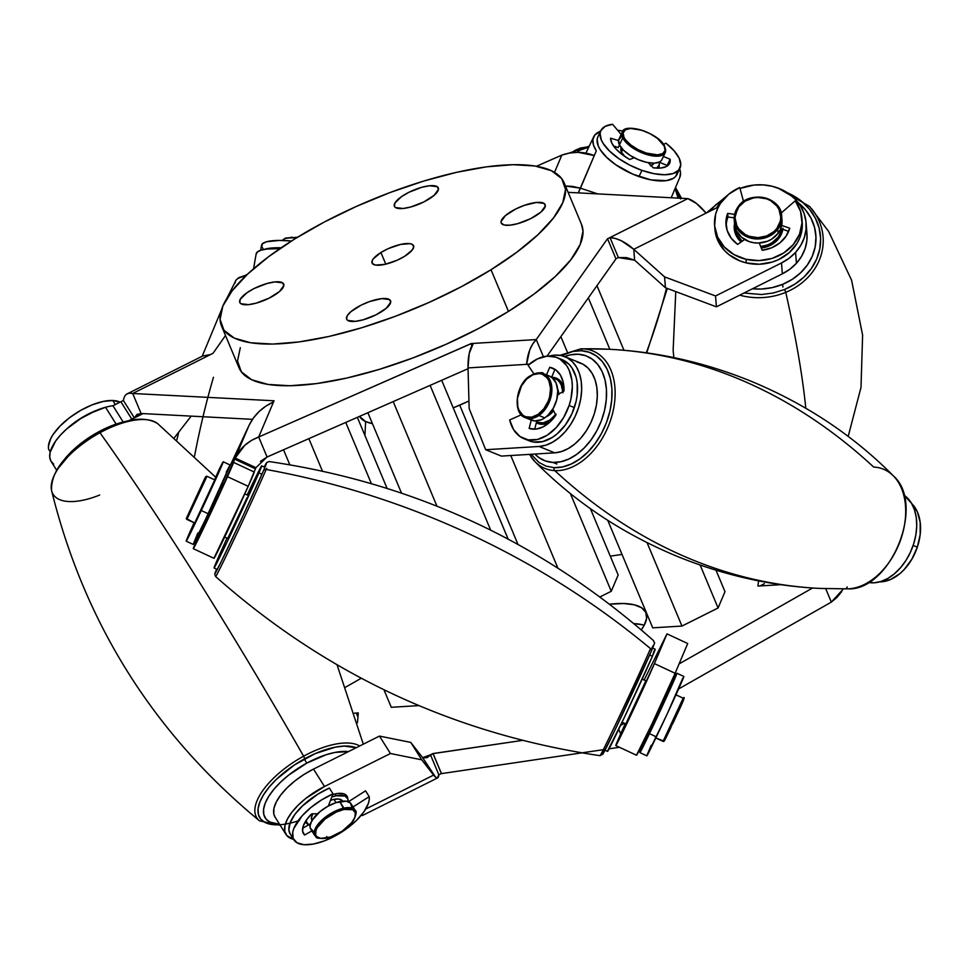 <?xml version="1.0" encoding="UTF-8"?>
<svg xmlns="http://www.w3.org/2000/svg" width="969" height="969" viewBox="0 0 969 969"><rect width="100%" height="100%" fill="white"/><g stroke="black" fill="none" stroke-linecap="round" stroke-linejoin="round"><path stroke-width="1.45" d="M645.56 681.461L625.829 723.879M645.899 680.832L625.792 723.976M307.597 823.977A24.467 10.598 -32.2 0 1 305.586 822.184A24.467 10.598 -32.2 0 1 305.32 821.7L307.597 823.977M868.345 582.454A47.602 32.038 -67.9 0 0 911.744 549.205A47.602 32.038 -67.9 0 0 903.895 495.086L911.466 503.214L914.494 509.851L916.274 517.531L916.735 525.961L915.862 534.827L913.694 543.779L910.315 552.475L905.845 560.579L900.467 567.786L894.375 573.818L887.822 578.432L881.039 581.461L874.292 582.781L867.849 582.357M654.414 663.608L666.999 633.871L644.155 680.02L666.999 633.871L687.711 643.525L675.127 673.261L687.711 643.525L666.999 633.871L654.414 663.608A47.602 0.799 115 0 1 632.224 712.263A47.602 0.799 115 0 1 615.824 745.597A47.602 0.799 115 0 1 624.908 724.473L615.848 745.367L622.982 731.643L654.414 663.608L675.127 673.261L654.414 663.608M625.223 723.722L624.908 724.473L625.223 723.722M636.56 755.021L651.992 723.916L675.127 673.261A47.602 0.799 -65 0 1 652.936 721.917A47.602 0.799 -65 0 1 636.536 755.251L615.824 745.597M286.012 834.503A47.602 20.628 -32.2 0 0 293.546 839.311L286.86 835.641L284.753 831.317L284.898 825.794L287.26 819.362L291.742 812.385L298.089 805.227L305.95 798.286L324.494 786.513L313.52 769.083L379.473 736.089L410.771 742.399L422.641 757.661L433.603 775.091L365.701 809.067L433.603 775.091L421.745 759.829L433.603 775.091C436.74 779.015 438.485 778.919 438.848 774.8L437.273 777.974L435.675 777.283L422.641 757.661L426.808 757.722L432.998 753.543L522.448 740.401L433.107 753.616L441.476 773.613L603.324 749.679L441.476 773.613L432.998 753.543L430.478 754.803L438.848 774.8L441.367 773.541L432.998 753.543L441.367 773.541L438.848 774.8L430.478 754.803L422.641 757.661L410.771 742.399L421.745 759.829L410.771 742.399L379.473 736.089L390.446 753.507L421.745 759.829L390.446 753.507L324.494 786.513L390.446 753.507L379.473 736.089L313.52 769.083A47.602 20.628 147.8 0 0 275.039 817.073L286.012 834.503A47.602 20.628 -32.2 0 1 324.494 786.513L313.52 769.083L303.939 774.51L294.976 780.869L287.115 787.809L280.768 794.955L276.298 801.932L273.924 808.364L273.779 813.887L275.099 817.17M347.75 798.686L347.144 796.348L343.607 793.756L337.442 793.502L332.755 794.544A24.467 10.598 -32.2 0 1 346.999 796.106A24.467 10.598 -32.2 0 1 347.75 798.686M764.347 583.701L760.011 585.954L764.347 583.701M780.881 584.67L757.964 586.075L758.533 580.867L757.964 586.075L780.881 584.67M841.807 591.478L836.974 597.413L831.329 602.112L678.615 688.947L831.329 602.112L825.709 588.68L831.329 602.112L843.454 588.849M620.511 725.551L624.266 723.274L620.511 725.551M427.462 757.431L426.808 757.722M424.047 758.012L430.478 754.803L424.047 758.012M362.043 815.317L362.176 814.13L361.667 814.772M438.339 777.138L437.273 777.974M356.265 713.039L358.312 712.905L357.44 722.789L358.312 712.905L356.265 713.039L357.84 716.781L356.265 713.039L354.497 713.148L356.265 713.039M679.087 663.91L812.579 588.001L679.087 663.91M622.013 554.413L610.276 556.158L622.013 554.413M361.28 678.239L345.679 687.106L361.28 678.239M609.598 604.184L623.83 603.517L634.162 604.777L641.575 607.745L645.778 612.323L646.626 618.319L644.058 625.526L641.26 629.862A95.216 30.003 157.3 0 0 645.972 612.747A95.216 30.003 157.3 0 0 609.598 604.184M609.065 748.831L619.457 747.293L609.065 748.831M644.215 625.223A95.216 30.003 -22.7 0 0 633.871 623.6L642.532 624.775M618.719 729.269L620.669 733.921L618.719 729.269M659.199 165.154A24.467 10.489 -154.6 0 1 658.775 167.77A24.467 10.489 -154.6 0 1 658.569 168.146L659.199 165.154M53.67 464.127L50.921 461.099L49.734 457.114L50.134 452.305L55.633 441.052L60.514 435.033L66.595 429.049L81.323 418.123L89.427 413.593L105.536 407.271A47.602 20.628 147.8 0 1 112.937 405.732L123.402 400.488L134.364 417.918L136.871 414.514L141.086 413.497L131.845 419.177L143.012 413.593L134.364 417.918L123.402 400.488L112.937 405.732L123.196 422.024L112.937 405.732A47.602 20.628 147.8 0 0 105.536 407.271L116.123 424.095L105.536 407.271A47.602 20.628 147.8 0 0 63.082 432.356A47.602 20.628 147.8 0 0 51.151 461.486L56.541 470.05M253.914 472.4L248.209 486.329A47.602 0.799 -65 0 0 254.217 472.024L233.517 462.37A47.602 0.799 115 0 1 227.497 476.675L248.209 486.329L214.028 558.071M806.947 233.638L806.874 240.554L805.094 248.645L801.581 256.313L796.433 263.253L789.965 269.128L782.358 273.827L716.418 306.834L715.546 295.969L781.499 262.962A47.602 41.837 175.4 0 0 795.573 252.388L796.433 263.253L795.573 252.388L800.709 245.448L804.234 237.78L806.002 229.689L805.954 221.477L804.088 213.471L800.479 205.973L795.246 199.263L788.621 193.606L780.844 189.221L772.208 186.278L763.051 184.885L753.725 185.103L740.001 188.47A47.602 41.837 175.4 0 1 806.099 222.882A47.602 41.837 175.4 0 1 795.573 252.388L789.105 258.263L781.499 262.962L715.546 295.969L664.577 276.88L633.762 249.312L706.098 213.107L696.432 203.442L687.796 198.621L607.466 238.81L536.232 339.562L471.249 343.535L258.699 436.995L273.549 401.917C262.357 407.028 254.181 414.853 249.021 425.415L235.213 458.034L244.721 445.365L251.274 440.544L258.699 436.995L273.549 401.917L265.833 406.144L259.014 411.607L253.333 418.123L249.021 425.415L228.781 468.56L249.021 425.415L233.214 462.746A47.602 0.799 115 0 1 233.517 462.37M223.742 483.337L220.653 490.689L222.991 484.609M577.039 361.958L582.926 364.174L588.026 368.038L592.144 373.404L595.136 380.066L596.88 387.782L597.316 396.224L596.407 405.103L594.215 414.042L590.799 422.738L586.306 430.817L580.903 438L574.799 443.984L568.234 448.562L561.439 451.554L554.704 452.838A47.602 32.038 -67.9 0 0 594.76 412.225A47.602 32.038 -67.9 0 0 580.601 363.06L564.939 356.701A47.602 32.038 112.1 0 0 554.958 355.114L549.387 356.059A47.602 32.038 112.1 0 1 554.958 355.114L561.39 355.599L567.265 357.803L572.364 361.667L576.494 367.033L579.486 373.707L581.23 381.411L581.654 389.853L580.758 398.731L578.554 407.683L575.15 416.367L570.656 424.446L565.254 431.629L559.149 437.625L552.572 442.191L545.789 445.183L539.055 446.467L485.687 449.725L469.153 408.53L468.027 367.917L529.328 364.174L526.567 364.344L529.74 349.954L532.623 344.14L536.232 339.562L473.284 343.414L469.178 353.649L468.027 367.917L526.567 364.344C527.584 353.431 530.806 345.17 536.232 339.562L607.466 238.81L609.986 237.55L615.606 238.531L621.589 240.893L633.762 249.312L716.563 207.875A47.602 41.837 175.4 0 1 721.711 200.934A47.602 41.837 175.4 0 1 725.115 197.555L721.711 200.934A47.602 41.837 175.4 0 0 716.563 207.875L706.098 213.107C699.327 205.065 693.223 200.244 687.796 198.621L609.986 237.55L618.367 257.56L626.592 257.597L634.622 260.176L633.762 249.312L664.577 276.88L665.449 287.745L634.622 260.176L633.762 249.312C625.453 242.02 617.532 238.108 609.986 237.55L618.367 257.56L615.909 258.784L618.367 257.56L634.622 260.176L665.449 287.745L664.577 276.88L715.546 295.969L716.418 306.834L665.449 287.745L716.418 306.834L782.358 273.827A47.602 41.837 -4.6 0 0 796.433 263.253A47.602 41.837 -4.6 0 0 806.959 233.747L806.099 222.882M542.919 424.265A24.467 16.473 112.1 0 1 537.783 423.453A24.467 16.473 112.1 0 1 536.341 422.75L542.919 424.265L550.029 421.987A24.467 16.473 112.1 0 1 542.919 424.265M782.831 229.338A24.467 21.512 175.4 0 1 777.622 239.888L782.08 232.378L782.988 228.212M734.514 223.573L734.32 229.326L735.277 233.432L737.13 237.296L741.115 241.996A24.467 21.512 175.4 0 1 734.248 228.599A24.467 21.512 175.4 0 1 734.514 223.585M761.162 248.016L770.282 245.375L777.622 239.888A24.467 21.512 175.4 0 1 761.295 248.003M593.682 136.799A47.602 20.41 -154.6 0 0 596.286 150.849L594.288 155.573C583.568 151.443 572.74 151.285 561.814 155.125L536.487 166.244L561.814 155.125L569.833 152.981L578.13 152.339L594.288 155.573L578.251 192.879L580.479 188.192L565.472 186.024L572.352 186.363L580.479 188.192L597.764 193.909L580.479 188.192L596.286 150.849L593.428 144.841L592.895 139.512L594.724 135.127L600.562 131.215A47.602 20.41 -154.6 0 0 593.682 136.799L585.918 153.126M617.568 130.197L622.982 131.106A47.602 20.41 -154.6 0 0 617.568 130.197M679.657 168.848L680.492 172.482L679.814 177.363L671.19 197.761L679.814 177.363A47.602 20.41 -154.6 0 0 679.657 168.86M614.709 146.501L614.419 147.143A24.467 10.489 -154.6 0 1 614.576 146.743A24.467 10.489 -154.6 0 1 614.709 146.501M253.575 268.74L256.167 253.817A47.602 10.816 -170.1 0 1 279.896 248.621L266.814 249.045L260.915 250.22L257.294 252.025L256.143 254.362M174.432 437.685L191.184 416.125L174.432 437.685M131.845 419.177L129.047 420.582L131.845 419.177L120.871 401.76L131.845 419.177M260.455 461.414L267.069 457.005L255.913 467.688L254.108 471.964L255.973 467.567M564.939 356.701A47.602 32.038 112.1 0 1 579.111 405.854A47.602 32.038 112.1 0 1 539.055 446.467L554.704 452.838L501.348 456.096L485.687 449.725L539.055 446.467L554.704 452.838L501.348 456.096L485.687 449.725L469.153 408.53L468.027 367.917C467.821 357.077 469.565 348.913 473.284 343.414L471.019 343.716L471.879 345.751L471.019 343.716L258.699 436.995L267.069 457.005L468.051 368.704L267.069 457.005L258.699 436.995C247.907 441.149 240.082 448.162 235.213 458.034L255.913 467.688L235.213 458.034L215.166 503.638L194.066 547.461L202.412 526.664L194.926 544.36A47.602 0.799 115 0 0 193.291 548.672A47.602 0.799 115 0 0 205.949 523.248A47.602 0.799 115 0 0 227.497 476.675L248.209 486.329A47.602 0.799 -65 0 1 226.661 532.902A47.602 0.799 -65 0 1 214.004 558.326L193.291 548.672M203.272 527.015L220.653 490.689L203.066 527.705M781.499 262.962L782.358 273.827L781.499 262.962M561.814 155.125L554.522 172.349L561.814 155.125M136.871 414.514L137.477 414.175M123.402 400.488C124.323 394.54 127.423 392.203 132.717 393.487L141.086 413.497L252.473 419.335L141.086 413.497L132.717 393.487L274.033 400.778L273.549 401.917L274.033 400.778L132.717 393.487L210.515 354.569L202.569 356.047L126.406 394.262L129.204 393.16L132.717 393.487L213.035 353.297L225.498 335.492L213.035 353.297L197.095 361.28M615.957 258.893L547.025 356.156L537.42 358.918L528.093 365.24L533.883 373.852L528.093 365.24A43.799 29.482 112.1 0 1 556.933 357.549A43.799 29.482 112.1 0 1 569.118 405.478A43.799 29.482 112.1 0 1 523.926 438.678A43.799 29.482 112.1 0 1 509.67 419.94L513.594 429.655L519.953 436.51L528.178 439.89L537.504 439.466L547.11 435.287L556.097 427.729L563.667 417.482L569.118 405.478L574.338 407.598L569.118 405.478L570.898 399.155L572.328 386.583L571.964 380.611L569.082 370.013L566.647 365.616L560.034 359.136L556.024 357.198L547.025 356.156L615.957 258.893L607.587 238.895L615.957 258.893M568.125 192.346L687.796 198.621L568.125 192.346M471.249 343.535L472.036 345.436L471.249 343.535M555.14 369.443A32.377 21.79 -67.9 0 0 554.946 369.407L551.615 377.292A24.467 16.473 112.1 0 1 556.23 378.128A24.467 16.473 112.1 0 1 563.958 387.733L560.046 380.684L554.401 377.559L551.095 377.316M234.728 459.173L255.441 468.826L234.728 459.173M594.772 154.434L594.239 155.549L594.772 154.434M543.427 356.749L536.232 339.562L543.427 356.749M622.231 132.208L618.9 139.209A23.801 10.211 25.4 0 0 619.445 144.89L622.764 137.901A23.801 10.211 -154.6 0 1 622.231 132.208C624.169 121.973 659.538 133.274 664.698 146.38A0.957 0.751 -26.5 0 1 664.686 146.985A23.801 10.211 -154.6 0 1 665.219 152.666A23.801 10.211 -154.6 0 1 644.809 153.901A23.801 10.211 -154.6 0 1 622.764 137.901A0.957 0.751 -26.5 0 1 623.975 137.307A22.856 9.799 -154.6 0 1 637.868 129.192A22.856 9.799 -154.6 0 1 664.213 146.028A0.957 0.751 -26.5 0 1 664.698 146.38A0.957 0.751 153.5 0 0 664.213 146.028L657.37 138.361L650.102 133.71L641.914 130.282L630.649 128.465L625.465 129.761L623.128 132.862L623.975 137.307L625.574 139.827L630.819 144.975L638.086 149.614L646.275 153.054L657.539 154.858L662.723 153.574L665.061 150.461L664.213 146.028A22.856 9.799 -154.6 0 1 650.32 154.144A22.856 9.799 -154.6 0 1 623.975 137.307A0.957 0.751 153.5 0 0 622.764 137.901A23.801 10.211 25.4 0 0 643.283 153.344A23.801 10.211 25.4 0 0 664.407 153.853M623.043 131.033A23.801 10.211 25.4 0 0 622.764 137.901L619.445 144.89L623.515 150.207L630.165 155.415L638.365 159.703L646.88 162.429L654.402 163.18L659.804 161.835L661.427 160.43M621.456 147.288L620.838 148.681L621.517 152.194L622.801 149.48L621.517 152.194A18.096 7.752 25.4 0 0 624.932 156.542L621.517 152.194A18.096 7.752 25.4 0 1 621.105 147.869L621.214 147.651M615.606 148.56A23.801 10.211 -154.6 0 1 615.557 146.755M659.15 162.162A23.801 10.211 -154.6 0 1 658.932 165.869A23.801 10.211 -154.6 0 1 656.703 168.121L659.283 164.815L659.15 162.162L667.169 165.445L670.124 159.231L667.169 165.445L659.162 162.162M651.047 165.578A18.096 7.752 25.4 0 0 653.772 163.422L653.881 163.192M615.618 148.657L615.594 146.476M650.381 165.772L653.421 164.003M620.996 137.029L618.561 140.263L619.445 144.89A23.801 10.211 25.4 0 0 641.478 160.89A23.801 10.211 25.4 0 0 661.888 159.655L665.219 152.666L664.698 146.38M666.515 288.144A727.295 655.807 33.6 0 1 646.287 352.801A727.295 655.807 -146.4 0 0 666.515 288.144M572.073 152.666L574.641 150.546L580.467 148.003L588.97 146.707M675.284 188.071L680.626 198.948M577.173 152.339A56.359 24.164 -154.6 0 1 588.764 147.155L579.632 150.304L577.173 152.339M675.054 188.616A56.359 24.164 -154.6 0 1 678.118 198.124L675.054 188.616M221.538 326.044L238.98 367.723A185.66 58.515 -22.7 0 0 508.459 311.412L491.017 269.733A185.66 58.515 157.3 0 1 221.538 326.044A185.66 58.515 157.3 0 1 294.612 239.028A185.66 58.515 157.3 0 1 564.091 182.717A185.66 58.515 157.3 0 1 491.017 269.733L508.459 311.412L534.294 293.873L555.37 276.419L570.874 259.716L580.201 244.418L582.987 231.094L581.424 224.142M380.914 252.521A22.493 7.086 157.3 0 1 413.569 245.702A22.493 7.086 157.3 0 1 404.715 256.24A22.493 7.086 157.3 0 1 372.072 263.059A22.493 7.086 157.3 0 1 380.914 252.521L385.783 264.162L380.914 252.521L388.412 248.561L400.524 244.442L410.032 243.667L412.019 244.236L413.739 246.514L412.273 249.978L404.715 256.24L397.217 260.201L385.105 264.319L375.597 265.094L372.35 263.556L372.229 260.637L373.356 258.784L380.914 252.521M359.523 416.391A93.303 29.409 -22.7 0 0 372.435 423.623L365.446 421.479L359.523 416.391M453.226 407.876A93.303 29.409 -22.7 0 0 468.948 400.984L453.226 407.876M240.312 347.701L237.514 361.025L241.366 371.842L251.698 379.763L268.122 384.451L290.01 385.747L316.524 383.603L346.636 378.092L379.194 369.419L412.939 357.936L446.588 344.068L478.843 328.37L508.459 311.412A185.66 58.515 -22.7 0 0 581.533 224.396L564.091 182.717M491.017 269.733L516.865 252.194L537.928 234.74L553.432 218.037L562.759 202.739L565.545 189.415L561.705 178.587L551.373 170.677L534.949 165.99L513.049 164.694L486.547 166.838L456.435 172.349L423.877 181.021L390.119 192.504L356.483 206.373L324.227 222.071L294.612 239.028L268.776 256.567L247.701 274.021L232.197 290.724L222.87 306.022L220.084 319.346L223.924 330.163L234.256 338.084L250.692 342.772L272.58 344.068L299.082 341.924L329.194 336.413L361.752 327.74L395.509 316.257L429.158 302.389L461.401 286.691L491.017 269.733M408.918 192.286A23.801 7.498 157.3 0 1 438.315 187.925A23.801 7.498 157.3 0 1 423.804 201.952A23.801 7.498 157.3 0 1 394.407 206.3A23.801 7.498 157.3 0 1 408.918 192.286L401.493 196.646L394.88 203.102L394.444 206.409L395.497 207.548L403.152 208.48L410.965 206.93L423.804 201.952L434.136 195.338L438.485 189.318L437.213 186.678L429.57 185.757L421.757 187.296L408.918 192.286M510.772 455.515L557.841 568.016L510.772 455.515M517.979 544.408L459.718 405.163L517.979 544.408M618.161 574.98L590.412 508.677L618.161 574.98L611.269 591.272L570.378 493.56L611.269 591.272L599.956 596.928L611.269 591.272L618.161 574.98M254.302 288.435A23.801 7.498 157.3 0 1 283.699 284.087A23.801 7.498 157.3 0 1 269.188 298.113A23.801 7.498 157.3 0 1 239.791 302.461A23.801 7.498 157.3 0 1 254.302 288.435L246.877 292.795L240.264 299.264L239.827 302.57L240.881 303.709L248.536 304.641L256.349 303.091L269.188 298.113L279.52 291.499L283.869 285.48L282.597 282.839L274.954 281.906L267.141 283.457L254.302 288.435M308.857 438.642L322.435 471.091L308.857 438.642M418.911 705.602L391.282 707.297L383.942 689.746L391.282 707.297L418.911 705.602M289.804 464.757L283.529 449.773L289.804 464.757M387.055 488.328L357.343 417.336L387.055 488.328M371.333 483.543L345.763 422.436L371.333 483.543M361.134 305.15A23.801 7.498 157.3 0 1 390.531 300.79A23.801 7.498 157.3 0 1 376.02 314.816A23.801 7.498 157.3 0 1 346.611 319.164A23.801 7.498 157.3 0 1 361.134 305.15L350.79 311.752L347.096 315.967L346.66 319.273L347.714 320.412L355.369 321.345L363.181 319.794L376.02 314.816L386.352 308.203L390.701 302.183L389.429 299.542L381.786 298.609L369.673 301.516L361.134 305.15M393.196 401.59L436.946 506.145L393.196 401.59M401.481 493.064L367.869 412.721L401.481 493.064M508.131 539.091L441.682 380.284L508.131 539.091M490.677 530.14L430.103 385.371L490.677 530.14M515.75 208.989A23.801 7.498 157.3 0 1 545.147 204.629A23.801 7.498 157.3 0 1 530.637 218.655A23.801 7.498 157.3 0 1 501.227 223.003A23.801 7.498 157.3 0 1 515.75 208.989L505.406 215.602L501.07 221.61L501.276 223.112L504.183 225.002L509.985 225.183L517.797 223.633L530.637 218.655L540.968 212.041L545.317 206.034L544.045 203.381L536.402 202.46L524.29 205.355L515.75 208.989M560.869 336.631L567.18 351.711L560.869 336.631M647.062 542.652L681.97 626.059L652.731 627.839L607.757 520.341L652.731 627.839L681.97 626.059L647.062 542.652M724.994 591.684L716.006 570.208L724.994 591.684L718.09 607.975L700.127 565.036L718.09 607.975L681.97 626.059L718.09 607.975L724.994 591.684M623.975 350.281L596.965 285.698L623.975 350.281M609.852 349.3L588.34 297.871L609.852 349.3M201.286 510.518A43.799 0.739 115 0 1 186.205 541.162A43.799 0.739 115 0 1 194.091 522.775L186.193 541.162L201.286 510.518L208.19 513.74L201.286 510.518L220.52 468.499L222.022 463.751L214.561 479.8L219.297 469.141A43.799 0.739 115 0 1 223.209 461.765A43.799 0.739 115 0 1 201.286 510.518M186.205 541.162L193.11 544.384A43.799 0.739 -65 0 0 208.19 513.74A43.799 0.739 -65 0 0 230.113 464.987L223.209 461.765M191.656 529.813L194.527 522.981L191.656 529.813M197.07 518.912L191.026 530.806L197.07 518.912M207.705 496.322L218.255 472.618L207.705 496.322M214.73 480.067L218.255 472.618L214.73 480.067M197.846 532.998L193.376 544.045L205.489 519.457L230.089 464.987M229.714 465.532L226.189 472.363M112.792 400.5L115.335 404.533L112.792 400.5A43.799 18.98 147.8 0 0 69.502 417.748A43.799 18.98 147.8 0 0 48.632 449.301L50.243 451.857L48.632 449.301L48.45 446.115L50.691 438.654L53.077 434.536L60.078 426.009L69.502 417.748L80.5 410.481L92.079 404.872L103.186 401.445L112.792 400.5A43.799 18.98 147.8 0 1 120.095 402.147L112.792 400.5M66.582 429.061A43.799 18.98 -32.2 0 1 95.81 410.65L78.525 419.747L66.57 429.061M917.34 547.158L913.149 545.45L917.34 547.158A43.799 29.482 -67.9 0 0 911.599 503.432L917.304 511.693L920.175 522.303L920.187 534.488L917.34 547.158A43.799 29.482 -67.9 0 1 879.695 581.86L890.547 579.51L899.947 573.575L904.307 569.409L911.877 559.161L917.34 547.158M802.211 222.155L801.533 232.257L799.788 237.902L797.112 243.28L789.178 252.691L778.47 259.668L772.366 262.03L759.369 264.222L746.3 262.914L740.11 260.976L729.124 254.75L724.582 250.608L717.908 240.712L714.904 229.181A43.799 38.494 -4.6 0 0 746.3 262.914A43.799 38.494 -4.6 0 0 802.223 222.24L801.932 218.619A43.799 38.494 175.4 0 1 746.009 259.292L746.3 262.914L746.009 259.292A43.799 38.494 175.4 0 1 714.613 225.571A43.799 38.494 175.4 0 1 739.747 187.538L743.538 201.528L739.747 187.538L728.773 194.175L720.476 203.357L717.593 208.638L715.619 214.234L714.637 225.825L717.617 237.09L724.291 246.986L734.042 254.617L746.009 259.292L759.078 260.6L772.087 258.408L783.824 252.909L793.26 244.624L799.498 234.28L802.005 222.834L800.539 211.327L795.234 200.801A43.799 38.494 175.4 0 1 801.932 218.619M795.234 200.801L781.171 213.047L795.234 200.801M781.68 225.414L789.723 228.212A32.377 28.452 175.4 0 1 762.228 250.281L759.26 243.001L762.228 250.281L771.615 247.798L779.803 242.965L786.029 236.23L789.723 228.212L781.68 225.414M788.645 231.361L780.723 228.599L788.645 231.361M727.973 217.008L734.175 217.855L727.973 217.008L727.683 213.386L725.938 221.877L727.138 230.38L731.171 238.132L737.663 244.418L744.652 239.5L737.663 244.418A32.377 28.452 175.4 0 1 726.011 224.663A32.377 28.452 175.4 0 1 727.683 213.386L727.973 217.008A32.377 28.452 -4.6 0 0 726.217 226.467M727.683 213.386L734.623 214.331L727.683 213.386M523.926 438.678L529.147 440.81A43.799 29.482 -67.9 0 0 574.338 407.598A43.799 29.482 -67.9 0 0 562.153 359.669L556.933 357.549M521.334 414.78L509.67 419.94L521.334 414.78M536.802 420.921L534.706 429.194L536.802 420.921M529.135 428.431L531.254 420.086L529.135 428.431A32.377 21.79 112.1 0 0 555.831 415.216L549.811 422.181L542.931 426.954L535.821 429.11L529.135 428.431M552.778 409.112L555.831 415.216L552.778 409.112M563.982 391.016L557.635 394.71L563.982 391.016A32.377 21.79 112.1 0 0 552.633 368.135A32.377 21.79 112.1 0 0 549.726 367.287L555.77 369.879L560.409 375.039L563.231 382.307L563.982 391.016M546.516 374.894L549.726 367.287L546.516 374.894M551.615 377.292L554.946 369.407M529.098 440.786L533.386 442.009L542.725 441.585L552.318 437.407L556.945 434.015L565.327 425.016L571.916 413.763L576.119 401.275L577.197 394.928L577.185 382.743L576.095 377.171L571.867 367.748L568.827 364.09L561.233 359.329M649.472 733.654A43.799 0.739 115 0 1 639.928 752.634A43.799 0.739 115 0 1 647.813 734.248L639.928 752.61L649.472 733.654L656.376 736.876L649.472 733.654L676.931 673.237A43.799 0.739 115 0 1 668.125 693.659A43.799 0.739 115 0 1 649.472 733.654M639.928 752.634L646.832 755.844A43.799 0.739 -65 0 0 656.376 736.876A43.799 0.739 -65 0 0 675.03 696.881A43.799 0.739 -65 0 0 683.835 676.459L676.931 673.237L668.44 691.333L675.865 675.018A43.799 0.739 115 0 1 676.931 673.237M647.34 737.47L648.128 734.393L647.34 737.47M647.619 736.9L644.76 742.278L646.783 737.215L645.608 740.861L651.011 729.487L647.619 736.9M657.091 717.108L670.705 687.215L657.091 717.108M667.702 693.453L670.705 687.215L667.702 693.453M651.216 745.282L647.013 755.142M646.82 755.82L667.193 713.935L682.77 678.227M293.837 839.796A43.799 18.98 -32.2 0 0 303.987 844.702L313.375 844.047L324.349 840.898L335.928 835.508L347.047 828.398L356.701 820.21L364.017 811.671L368.317 803.567L369.201 799.922L369.213 796.639L365.555 790.837L348.44 801.726L365.555 790.837L369.213 796.639A43.799 18.98 -32.2 0 1 347.047 828.398A43.799 18.98 -32.2 0 1 303.987 844.702L297.047 842.8L293.171 838.488L292.735 832.189L293.825 828.459L301.977 815.995L310.819 807.577L321.49 799.97L333.021 793.853L328.334 806.014L333.021 793.853L329.363 788.039A43.799 18.98 147.8 0 0 290.179 833.982L293.837 839.796A43.799 18.98 -32.2 0 1 333.021 793.853L329.363 788.039L317.832 794.156L302.461 805.917L294.842 814.457L290.167 822.645L288.859 829.743L290.215 834.03M311.606 813.912L317.614 813.718L311.606 813.912A32.377 14.026 -32.2 0 0 303.515 833.703A32.377 14.026 -32.2 0 0 304.617 835.024L302.607 831.281L303.176 826.206L306.277 820.234L311.606 813.912M302.667 828.241L310.468 823.771L302.667 828.241M311.861 830.881L304.617 835.024L311.861 830.881M369.213 796.639L353.043 806.935L369.213 796.639M263.992 249.469A43.799 9.956 9.9 0 1 281.143 247.773L273.04 247.907L263.992 249.469M263.035 248.597L261.787 246.889L262.236 243.922L266.548 241.753L279.278 240.433L291.475 240.99A43.799 9.956 -170.1 0 0 261.533 245.266L260.649 250.293M600.853 130.609L597.897 136.823A43.799 18.774 25.4 0 0 638.995 176.588A43.799 18.774 25.4 0 0 676.992 174.468L679.947 168.255A43.799 18.774 -154.6 0 1 641.95 170.374L638.995 176.588L641.95 170.374A43.799 18.774 -154.6 0 1 600.853 130.609A43.799 18.774 -154.6 0 1 612.59 124.298L621.165 134.461L612.59 124.298L605.14 126.37L600.889 130.536L600.102 133.298L601.264 139.839L603.215 143.485L609.574 151.091L618.731 158.553L629.862 165.178L641.95 170.374L653.893 173.669L664.613 174.759L673.14 173.56L678.688 170.156L680.759 164.875L679.16 158.189L674.036 150.716L665.86 143.121A43.799 18.774 -154.6 0 1 679.947 168.255M665.86 143.121L663.571 144.49L665.86 143.121M663.402 156.481L670.124 159.231A32.377 13.881 -154.6 0 1 669.627 163.337A32.377 13.881 -154.6 0 1 653.239 167.819L648.213 162.695L653.239 167.819L660.688 168.037L666.284 166.571L669.531 163.543L670.124 159.231L663.402 156.481M634.186 157.741L629.668 159.485A32.377 13.881 -154.6 0 1 610.567 138.179L618.513 140.541L610.567 138.179L611.851 143.158L615.727 148.705L621.856 154.313L629.668 159.485L634.186 157.741M619.47 144.938L618.222 147.542L613.704 146.198L618.222 147.542L619.47 144.938M677.791 171.089L675.732 176.37L673.37 178.332L666.248 180.658L650.938 179.883L632.902 174.202L615.775 164.766L606.618 157.305L600.247 149.698L598.309 146.053L597.134 139.5L597.934 136.75M245.545 276.056A63.433 14.426 -170.1 0 0 235.213 282.875A63.433 14.426 9.9 0 1 240.724 277.316M213.446 377.292A727.295 549.52 84.3 0 0 194.563 456.024M247.228 274.457A56.359 12.815 -170.1 0 0 245.823 275.111L247.228 274.457M99.674 495.038A63.433 27.483 -32.2 0 1 51.587 490.605A63.433 27.483 -32.2 0 1 99.964 432.731L99.347 432.101L99.964 432.731A63.433 27.483 147.8 0 0 51.587 490.605M258.263 819.689A63.433 27.483 -32.2 0 1 303.624 756.183A727.295 93.278 -118.6 0 0 99.964 432.731A727.295 93.278 61.4 0 1 303.624 756.183A63.433 27.483 147.8 0 0 258.263 819.689M299.518 820.416A60.914 26.393 -32.2 0 1 258.02 809.333A60.914 26.393 -32.2 0 1 304.787 758.715L303.624 756.183L304.787 758.715A60.914 26.393 -32.2 0 1 356.192 747.729L344.213 746.082L335.359 747.147L315.264 753.591L294.576 764.88L276.444 779.306L269.225 787.01L263.629 794.665L259.874 801.957L258.093 808.618L258.36 814.384L260.661 819.047L264.912 822.402L270.945 824.353L279.859 824.74M359.705 745.973A63.433 27.483 147.8 0 0 303.624 756.183A63.433 27.483 -32.2 0 1 356.326 744.434M159.037 424.87A63.433 27.483 147.8 0 0 99.964 432.731A63.433 27.483 -32.2 0 1 159.037 424.87M99.601 432.271L99.347 432.101C125.485 418.463 144.962 415.665 157.777 423.719L215.712 477.22M129.907 420.825L120.132 423.368M99.347 432.404L89.124 438.569M79.555 445.522L70.991 452.995L58.188 468.354M98.317 431.992A56.359 24.419 147.8 0 0 64.366 459.451L72.081 451.033L88.857 437.685L108.007 427.244L124.177 421.794A56.359 24.419 147.8 0 0 98.317 431.992M306.798 763.124L304.23 759.03L306.798 763.124L288.483 775.261L280.574 782.165L273.888 789.299L268.716 796.385L265.227 803.131L263.58 809.297L263.822 814.638L265.954 818.95L269.891 822.063L279.569 824.28A56.359 24.419 -32.2 0 1 265.191 817.884A56.359 24.419 -32.2 0 1 306.798 763.124A56.359 24.419 -32.2 0 1 348.489 751.581L335.08 752.404L326.044 754.754L306.798 763.124M603.82 751.108L604.317 749.897A60.914 1.03 -65 0 0 617.992 723.686A60.914 1.03 -65 0 0 651.229 651.374A2.641 2.289 -156.7 0 0 650.478 648.612A63.433 1.078 115 0 1 622.704 709.429A63.433 1.078 115 0 1 600.417 755.142A63.433 1.078 -65 0 0 622.704 709.429A63.433 1.078 -65 0 0 650.478 648.612A727.295 629.802 -156.7 0 0 266.136 469.481A63.433 1.078 115 0 1 238.217 530.6A63.433 1.078 115 0 1 216.014 576.083A63.433 1.078 -65 0 0 238.217 530.6A63.433 1.078 -65 0 0 266.136 469.481A2.641 2.289 -156.7 0 0 263.495 470.668A60.914 1.03 115 0 1 232.039 539.212A60.914 1.03 115 0 1 215.518 571.795M264.198 467.01L266.378 463.582L263.495 470.668L243.364 515.084L220.896 562.323L215.13 573.382L216.584 569.191L214.767 574.193L215.639 576.543C325.972 674.412 454.098 734.114 599.993 755.675L602.839 754.197L614.189 731.619L651.265 651.313C656.304 638.91 654.402 644.603 653.591 640.691C543.246 542.834 415.132 483.119 269.225 461.559L266.875 462.407L264.198 467.01A60.914 1.03 115 0 1 263.495 470.668A2.641 2.289 23.3 0 1 266.136 469.481A727.295 629.802 23.3 0 1 650.478 648.612A2.641 2.289 23.3 0 1 651.229 651.374L653.142 646.832M654.111 644.3L651.943 647.716M602.851 753.652L608.641 743.029M612.214 735.701L621.093 717.133M626.047 706.607L644.882 665.703M648.443 657.745L651.229 651.374M258.929 472.884A56.359 0.957 115 0 1 232.548 530.54A56.359 0.957 115 0 1 214.064 568.016A56.359 0.957 115 0 1 216.826 560.978L227.037 538.134A56.359 0.957 115 0 0 216.826 560.978L215.106 566.38L226.722 542.822L258.929 472.884L261.921 474.277L258.929 472.884L261.582 465.919L247.156 494.989A56.359 0.957 115 0 1 261.691 465.835A56.359 0.957 115 0 1 258.929 472.884M605.031 750.224L607.539 751.399A56.359 0.957 -65 0 0 626.022 713.923A56.359 0.957 -65 0 0 652.403 656.267L649.666 654.983L652.403 656.267L624.508 717.108L607.624 750.902M654.123 650.853L652.403 656.267A56.359 0.957 -65 0 0 655.153 649.218L652.646 648.055M227.994 537.831L246.998 497.848L227.739 538.461M266.754 468.33L265.833 469.892M561.596 355.647L572.776 351.468L581.279 350.742A2.641 1.902 -87.2 0 1 583.12 348.84A727.295 523.514 -87.2 0 1 608.677 349.24A727.295 523.514 92.8 0 0 583.12 348.84A63.433 42.697 112.1 0 1 612.929 411.861A63.433 42.697 112.1 0 1 554.777 470.607A63.433 42.697 -67.9 0 0 612.929 411.861A63.433 42.697 -67.9 0 0 583.12 348.84A2.641 1.902 92.8 0 0 581.279 350.742A60.914 40.989 112.1 0 1 609.901 411.256A60.914 40.989 112.1 0 1 554.062 467.664A2.641 1.902 92.8 0 0 554.777 470.607A727.295 523.514 92.8 0 0 819.774 588.425A727.295 523.514 -87.2 0 1 554.777 470.607A63.433 42.697 112.1 0 1 530.976 456.774A63.433 42.697 -67.9 0 0 554.777 470.607A2.641 1.902 -87.2 0 1 554.062 467.664L546.092 466.137L538.934 462.419L531.133 454.267M848.674 588.813A63.433 42.697 -67.9 0 0 897.621 547.34A63.433 42.697 -67.9 0 0 897.476 480.878A63.433 42.697 112.1 0 1 897.621 547.34A63.433 42.697 112.1 0 1 848.674 588.813M608.677 349.24A727.295 523.514 -87.2 0 1 873.675 467.058A63.433 42.697 112.1 0 1 897.476 480.878M845.331 588.825A2.641 1.902 92.8 0 0 847.172 586.923A2.641 1.902 -87.2 0 1 845.331 588.825M581.279 350.742L589.249 352.268L596.407 355.974L602.452 361.74L607.151 369.322L610.349 378.431L611.899 388.726L611.742 399.809L609.901 411.256L606.437 422.617L601.483 433.47L595.22 443.39L587.917 451.99L579.825 458.955L571.262 463.994L562.565 466.937L554.062 467.664M578.093 354.218A56.359 37.936 112.1 0 1 586.754 356.107A56.359 37.936 112.1 0 1 602.863 416.476A56.359 37.936 112.1 0 1 552.911 462.419L545.535 461.002L538.921 457.574L534.9 454.037A56.359 37.936 112.1 0 0 544.263 460.529A56.359 37.936 112.1 0 0 552.911 462.419L560.785 461.753L568.827 459.027L576.749 454.352L584.234 447.92L591.005 439.962L596.795 430.781L601.386 420.74L604.583 410.226L606.291 399.628L606.437 389.381L604.995 379.848L602.04 371.418L597.691 364.392L592.095 359.063L585.482 355.635L578.093 354.218L570.232 354.884L564.636 356.568A56.359 37.936 112.1 0 1 578.093 354.218M556.824 464.006L552.911 462.419M785.75 292.347A63.433 55.754 -4.6 0 0 811.634 208.783A63.433 55.754 175.4 0 1 785.75 292.347A727.295 119.296 67.6 0 1 805.784 408.215A727.295 119.296 -112.4 0 0 785.75 292.347A63.433 55.754 175.4 0 1 739.735 295.157A63.433 55.754 -4.6 0 0 785.75 292.347L784.648 289.452L785.75 292.347M784.648 289.452L795.016 284.05L804.016 277.001L811.319 268.57L816.649 259.074L819.786 248.888L820.622 238.398L819.12 228.006L815.329 218.11L809.418 209.098L801.581 201.31L787.3 192.722A60.914 53.537 175.4 0 1 820.622 241.196A60.914 53.537 175.4 0 1 784.648 289.452L773.335 292.989L761.501 294.528L743.998 293.026M709.889 211.218L715.546 205.004L724.969 197.688M798.117 202.582A56.359 49.54 175.4 0 1 815.85 235.031A56.359 49.54 175.4 0 1 782.673 284.329L772.208 287.611L761.246 289.028L752.453 288.798A56.359 49.54 175.4 0 0 782.673 284.329L792.267 279.338L800.6 272.81L807.359 265.009L812.288 256.228L815.195 246.792L815.959 237.09L814.566 227.473L811.065 218.316L805.59 209.97L798.117 202.582M782.891 287.054L782.673 284.329M296.332 237.962A23.801 5.414 -170.1 0 0 282.657 240.469A23.801 5.414 9.9 0 1 296.332 237.962M284.765 238.531L292.129 237.211M295.824 237.26L297.338 237.344M342.638 801.145L342.554 801.012A18.096 7.837 147.8 0 0 333.99 799.352A18.096 7.837 147.8 0 0 330.514 800.346L333.99 799.352L336.049 802.611L333.99 799.352L338.98 799.05L342.178 800.515L342.941 801.847M312.769 813.875A18.096 7.837 147.8 0 0 311.933 820.283L310.044 825.842L310.262 828.035L313.023 831.039M326.359 838.112L326.953 837.991A22.856 9.896 -32.2 0 1 317.335 827.55A22.856 9.896 -32.2 0 1 344.007 809.442L343.898 808.122A23.801 10.308 147.8 0 0 322.629 819.435A23.801 10.308 147.8 0 0 314.344 834.466M355.696 811.525A23.801 10.308 147.8 0 0 343.898 808.122L339.78 801.593A23.801 10.308 147.8 0 0 317.469 813.851A23.801 10.308 147.8 0 0 310.758 829.137L314.877 835.678A23.801 10.308 -32.2 0 1 321.587 820.392A23.801 10.308 -32.2 0 1 343.898 808.122A23.801 10.308 -32.2 0 1 355.163 810.314L351.044 803.773A23.801 10.308 147.8 0 0 339.78 801.593L344.007 809.442L352.643 809.721L355.296 812.603L354.933 817.17L351.602 822.742L342.275 831.099L330.659 836.974L320.654 838.379L316.621 836.526L315.652 834.842L316.015 830.263L317.335 827.55L325.124 818.975L336.413 811.998L344.007 809.442A22.856 9.896 -32.2 0 1 353.612 819.883A22.856 9.896 -32.2 0 1 326.953 837.991L326.747 836.526M336.122 795.779L334.971 793.95L336.122 795.779A23.801 10.308 -32.2 0 1 347.387 797.971A23.801 10.308 -32.2 0 1 348.065 801.593L347.895 799.074L345.134 796.07L336.122 795.779A23.801 10.308 -32.2 0 0 331.798 797.002L336.122 795.779M308.614 824.825A23.801 10.308 -32.2 0 1 307.1 823.335A23.801 10.308 -32.2 0 1 306.386 820.065M351.759 807.08L350.548 803.119L346.345 801.193L335.928 802.659L327.788 806.317L320.121 811.525L312.006 820.452M309.365 825.237L306.604 822.233L306.386 820.028M312.89 813.681L311.4 817.775L312.321 820.791M194.648 523.042L186.327 518.476L204.641 478.674L205.937 476.433L206.991 476.276L186.884 519.396A0.957 0.957 -131.7 0 1 186.448 518.149L205.707 476.748A0.957 0.957 -131.7 0 1 205.949 476.421A0.957 0.957 48.3 0 0 205.707 476.748L186.448 518.149A0.957 0.957 48.3 0 0 186.908 519.408L194.672 523.03L214.767 479.897L206.991 476.276L186.908 519.408L194.672 523.03L214.743 479.909M664.661 740.352L683.557 699.739M675.393 694.579L683.157 698.201L663.075 741.333A0.957 0.957 48.3 0 0 664.092 741.188A0.957 0.957 -131.7 0 1 663.075 741.333L683.157 698.201C685.531 695.524 683.654 700.587 677.537 713.378L664.104 741.188L655.856 737.966L663.075 741.333M648.406 734.502L668.489 691.357L650.514 730.493L648.406 734.502L647.231 733.957L648.406 734.502M202.121 526.506L203.442 527.124L202.121 526.506M224.699 537.02L227.921 538.522L224.699 537.02M622.086 722.232L625.974 724.049L622.086 722.232M665.352 739.044L670.96 727.489M672.801 723.577L676.556 715.497M678.324 711.646L683.145 700.793M528.856 418.656L534.682 420.934L541.38 419.734L544.735 417.869A23.801 16.025 -67.9 0 0 557.587 395.146A23.801 16.025 -67.9 0 0 549.399 376.069L543.524 373.683A23.801 16.025 112.1 0 1 551.712 392.76A23.801 16.025 112.1 0 1 538.873 415.483L544.735 417.869L547.933 415.241L553.347 408.143L556.787 399.519L557.744 390.677L556.061 382.973L552.003 377.571L549.253 376.008M529.752 376.335A23.801 16.025 112.1 0 1 530.249 375.972L530.249 375.972A23.801 16.025 112.1 0 1 543.524 373.683C543.149 371.781 538.594 372.544 529.886 375.984L529.764 376.505A22.856 15.383 112.1 0 1 550.029 384.414A22.856 15.383 112.1 0 1 538.049 414.417L538.873 415.483A23.801 16.025 -67.9 0 0 551.506 394.286A23.801 16.025 -67.9 0 0 545.426 374.688M548.212 414.962L548.926 415.253A18.096 12.173 -67.9 0 0 553.59 410.723L548.926 415.253L548.212 414.962M558.774 394.044A18.096 12.173 -67.9 0 0 557.599 388.908M556.061 414.078L549.956 419.989L551.446 420.594L549.956 419.989A23.801 16.025 112.1 0 1 536.681 422.29A23.801 16.025 112.1 0 1 536.475 422.205L543.197 422.896L549.956 419.989A23.801 16.025 112.1 0 0 555.576 414.696M551.87 377.474A23.801 16.025 112.1 0 1 554.619 378.189A23.801 16.025 112.1 0 1 562.88 391.658M546.298 416.694A18.096 12.173 -67.9 0 0 548.926 415.253L546.298 416.694M551.397 377.425L557.223 379.691L559.513 382.052L561.281 385.093L562.965 392.808M558.81 394.589L557.526 388.726M538.049 414.417L543.9 408.748L548.236 401.057L549.617 396.805L550.525 388.327L548.914 380.926L547.219 377.995L542.386 374.24L539.43 373.562L532.998 374.712L526.7 379.024L521.504 385.832L517.422 398.416L517.785 406.508L518.899 409.996L522.8 415.18L525.428 416.682L531.557 417.203L538.049 414.417A22.856 15.383 112.1 0 1 517.785 406.508A22.856 15.383 112.1 0 1 529.764 376.505L529.886 375.984C515.278 384.681 512.468 414.114 525.586 417.772A23.801 16.025 112.1 0 0 538.873 415.483L538.049 414.417M523.684 416.767A23.801 16.025 -67.9 0 0 538.873 415.483L544.735 417.869A23.801 16.025 -67.9 0 1 531.46 420.158L525.586 417.772M734.538 223.9L736.319 230.549L741.491 237.235L749.219 241.62L753.688 242.722L758.327 243.037L767.424 241.257L771.53 239.246L778.083 233.335A23.801 20.918 -4.6 0 0 782.007 220.205L781.68 216.135A23.801 20.918 175.4 0 1 777.756 229.265L778.083 233.335L780.263 229.677L782.056 221.622M738.281 206.603A23.801 20.918 175.4 0 1 764.153 197.7A23.801 20.918 175.4 0 1 781.68 216.135C781.595 196.816 748.892 189.9 738.172 206.663L738.899 206.785A22.856 20.083 175.4 0 1 770.561 200.607A22.856 20.083 175.4 0 1 776.932 228.357L777.756 229.265A23.801 20.918 -4.6 0 0 781.208 213.204A23.801 20.918 -4.6 0 0 762.93 197.458A23.801 20.918 -4.6 0 0 738.79 205.973M738.148 206.785L738.148 206.785A23.801 20.918 -4.6 0 0 734.696 222.834A23.801 20.918 -4.6 0 0 753.507 238.677A23.801 20.918 -4.6 0 0 777.756 229.265L776.932 228.357L780.324 221.053L780.748 217.117L778.991 209.461L776.872 206.034L770.561 200.607L766.612 198.827L757.867 197.47L753.41 197.942L745.185 201.116L738.899 206.785L735.507 214.088L735.083 218.025L736.84 225.68L738.959 229.108L745.27 234.534L749.219 236.315L757.964 237.671L766.697 235.964L774.098 231.458L776.932 228.357A22.856 20.083 175.4 0 1 745.27 234.534A22.856 20.083 175.4 0 1 738.899 206.785L738.184 206.663L734.223 219.915A23.801 20.918 175.4 0 1 734.199 219.515M778.373 236.957L778.519 238.834L778.373 236.957A23.801 20.918 175.4 0 1 760.701 246.538L767.714 244.878L771.821 242.868L778.373 236.957A23.801 20.918 175.4 0 0 781.971 229.035L778.373 236.957M742.218 241.22A23.801 20.918 175.4 0 1 734.841 227.606A23.801 20.918 175.4 0 1 734.781 225.789L736.61 234.171L742.218 241.22M734.55 223.984A23.801 20.918 -4.6 0 0 752.198 242.444A23.801 20.918 -4.6 0 0 778.083 233.335L777.756 229.265A23.801 20.918 175.4 0 1 751.871 238.374A23.801 20.918 175.4 0 1 734.223 219.915L734.55 223.984M362.37 815.559L437.697 777.865M614.867 147.7L615.339 146.694M657.854 168.158L658.92 165.917M681.534 198.294L675.526 187.501M589.225 146.174L568.997 153.138M667.326 288.447L646.723 352.873M714.904 229.193L714.613 225.571M226.734 298.597L236.242 279.811L238.798 277.631L246.744 274.917M176.867 439.817L178.72 432.174M202.194 356.241L221.501 309.753M364.938 435.481L365.64 421.576M280.186 825.249L259.522 820.852C153.865 733.642 84.545 623.551 51.575 490.58C50.715 471.007 66.643 451.506 99.347 432.101M363.314 744.168L337.055 664.819M214.076 568.016L217.286 569.518M261.691 465.847L264.912 467.337M559.912 355.32L580.952 348.804L608.387 349.228C656.546 351.602 703.76 362.127 750.042 380.805C805.518 403.698 853.314 435.408 893.442 475.949C925.989 504.316 890.487 591.32 847.5 588.849L820.065 588.437C771.603 586.039 724.109 575.404 677.573 556.521C622.449 533.64 574.932 502.039 535.021 461.716L529.425 454.376M848.19 436.413L861.005 387.394L862.616 335.129L851.606 280.259L828.652 231.458L809.684 206.506L778.022 188.071M673.843 357.597L673.14 350.233L675.768 291.608M730.117 193.11L706.292 213.01M282.657 240.469L285.346 238.083L297.386 237.308M314.877 835.678C317.796 836.562 311.824 838.984 326.686 838.197C337.672 835.302 346.551 829.464 353.322 820.682C356.374 814.554 356.98 811.101 355.163 810.314M307.1 823.335L305.695 821.094M347.362 797.923L345.134 794.374M646.081 680.916L642.181 679.099M248.016 495.389L244.794 493.887M625.962 724.061L622.074 722.244M227.909 538.546L224.687 537.044M663.05 741.346L655.286 737.724M559.513 380.187L554.619 378.189M541.562 424.277L536.693 422.29M735.301 233.517L734.841 227.606"/></g></svg>
